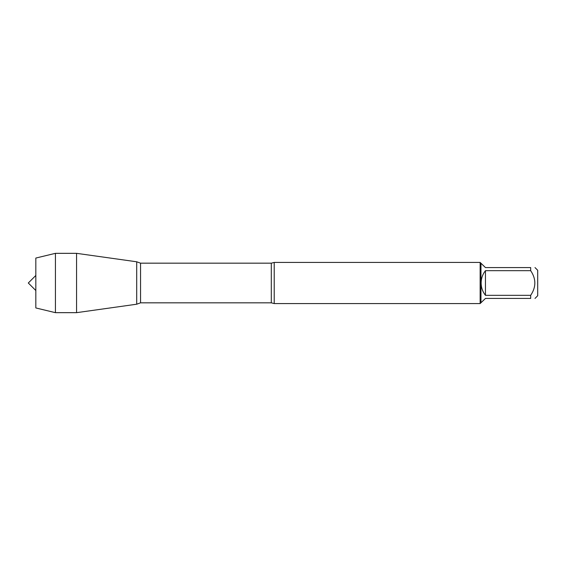 <?xml version="1.0" encoding="UTF-8"?>
<svg xmlns="http://www.w3.org/2000/svg" width="566" height="566" viewBox="0 0 566 566"><rect width="100%" height="100%" fill="white"/><g stroke="black" fill="none" stroke-linecap="round" stroke-linejoin="round"><path stroke-width="0.85" d="M274.22 262.426L274.22 303.574L480.138 303.574L480.138 262.426L274.22 262.426L271.305 263.176L140.552 263.176L140.552 302.824L136.703 304.211L76.566 312.665L76.566 253.335L136.703 261.789L136.703 304.211L136.703 261.789L140.552 263.176M534.997 267.569L537.7 270.272L537.7 295.728L534.997 298.431M485.458 298.431L480.966 302.753L480.966 263.247L485.458 267.569L530.675 267.569C536.228 267.569 536.228 267.569 530.675 267.569L530.675 270.668C536.228 278.897 536.228 287.118 530.675 295.332L530.675 298.431C536.228 298.431 536.228 298.431 530.675 298.431L485.458 298.431M485.458 270.668C482.621 274.291 481.185 278.401 481.135 283C481.185 287.599 482.621 291.709 485.458 295.332L485.458 270.668L530.675 270.668M485.458 295.332L530.675 295.332M55.426 312.665L35.828 307.946L35.828 258.054L55.426 253.335L55.426 312.665L76.566 312.665M274.22 303.574L271.305 302.824L271.305 263.176M271.305 302.824L140.552 302.824M480.966 263.247L480.138 262.426M480.966 302.753L480.138 303.574M35.828 275.472L28.3 283L35.828 290.528M55.426 253.335L76.566 253.335"/></g></svg>
